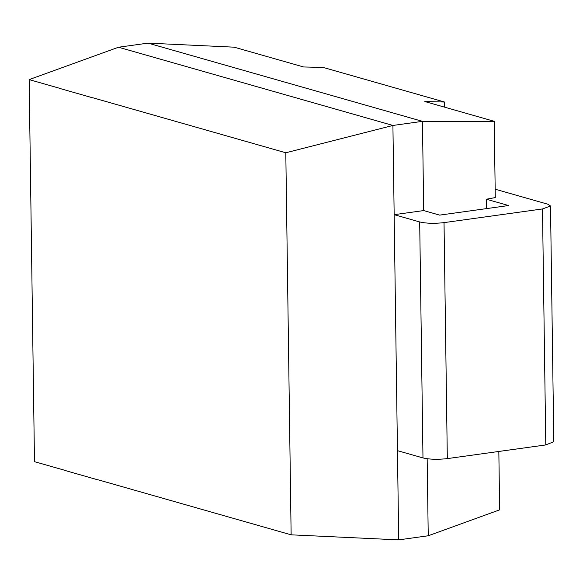 <?xml version="1.0" encoding="UTF-8"?>
<svg xmlns="http://www.w3.org/2000/svg" width="583" height="583" viewBox="0 0 583 583"><rect width="100%" height="100%" fill="white"/><g stroke="black" fill="none" stroke-linecap="round" stroke-linejoin="round"><path stroke-width="0.87" d="M92.719 97.835L60.814 88.74M66.149 470.802L98.053 479.896M92.967 97.806L285.801 152.775L291.136 534.83L98.301 479.86M66.149 470.692L34.484 461.67L29.15 79.609L61.055 88.703M291.136 534.83L398.699 539.873L428.235 535.77L499.646 509.848L498.837 451.461M285.801 152.775L392.913 125.454L398.699 539.873M29.15 79.609L118.502 47.23L392.913 125.454L422.449 121.351L423.695 210.572L394.159 214.668L419.687 221.948C426.37 223.493 434.488 223.719 444.027 222.626L447.321 458.61L545.783 444.938L553.806 441.703M427.164 458.741L428.235 535.77M419.687 221.948L422.981 457.932L397.453 450.659M148.038 43.127L422.449 121.351L494.224 121.315L424.818 101.529L444.559 102.032L323.303 67.468L303.568 66.965L234.162 47.179L148.038 43.127L118.502 47.23M422.981 457.932C429.671 459.47 437.789 459.695 447.321 458.61M495.171 189.205L547.685 204.174L550.527 205.981L542.489 208.954L444.027 222.626M423.695 210.572L439.648 215.12L508.573 205.544L486.339 199.211L495.288 197.586L494.224 121.315M444.559 102.032L444.625 107.177M486.339 199.211L486.47 208.619M542.489 208.954L545.783 444.938M553.806 441.965L550.512 206.105"/></g></svg>
